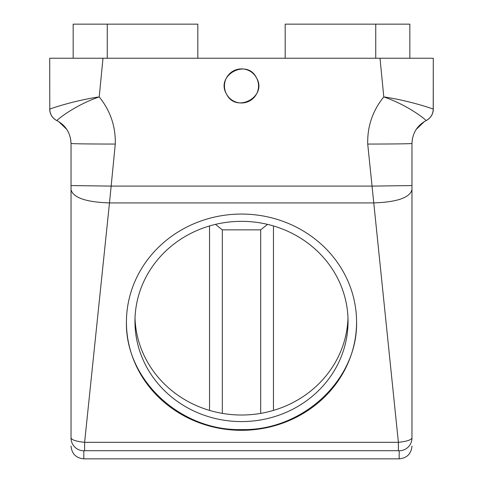 <?xml version="1.0" encoding="UTF-8"?>
<svg xmlns="http://www.w3.org/2000/svg" width="483" height="483" viewBox="0 0 483 483"><rect width="100%" height="100%" fill="white"/><g stroke="black" fill="none" stroke-linecap="round" stroke-linejoin="round"><path stroke-width="0.72" d="M256.461 77.775A17.05 17.05 0 0 0 233.325 70.983A17.05 17.05 0 0 0 226.539 94.119A17.05 17.05 0 0 0 249.675 100.905A17.05 17.05 0 0 0 256.461 77.775C246.861 57.978 215.074 75.3 226.539 94.119C236.139 113.916 267.926 96.588 256.461 77.775M209.537 225.953L209.537 410.405M273.463 225.953L273.463 410.405M135.011 318.182A106.544 100.12 180 0 0 241.5 415.018A106.544 100.12 180 0 0 347.989 318.182M215.466 224.378L222.325 229.854L260.675 229.854L267.534 224.378M60.127 58.244L73.162 58.244L73.162 24.15L197.819 24.15L197.819 58.244M285.181 58.244L285.181 24.15L409.838 24.15L409.838 58.244L422.891 58.244M73.162 58.244L73.162 24.15M71.031 438.027A12.787 12.745 0 0 0 83.813 450.772L84.616 450.705L84.616 442.331C76.374 441.432 71.846 439.995 71.031 438.027L71.031 185.575L111.15 186.1L115.28 144.061C115.727 126.48 110.372 110.758 99.214 96.896L102.994 58.244L380.006 58.244L383.786 96.896C409.27 100.639 431.742 108.464 433.227 109.086L433.281 58.244L380.006 58.244M57.175 120.75L56.849 120.587C57.58 119.452 74.515 105.451 99.214 96.896C73.76 100.633 51.24 108.476 49.773 109.086L49.719 58.244L102.994 58.244M425.825 120.75L426.175 120.575C430.709 118.1 433.076 114.284 433.281 109.122L433.281 58.244M83.813 450.772L83.813 458.85L399.187 458.85L399.187 450.772L398.384 450.705L398.384 442.331L367.72 144.061C367.273 126.48 372.628 110.758 383.786 96.896C408.479 105.451 425.42 119.452 426.151 120.587L426.157 120.581M399.187 450.772A12.787 12.745 0 0 0 411.969 438.027C411.154 439.995 406.626 441.432 398.384 442.331L84.616 442.331L109.484 202.92C86.125 202.142 73.307 197.758 71.031 189.765L71.031 143.481C70.56 133.073 65.833 125.447 56.849 120.587C52.309 118.1 49.948 114.266 49.773 109.086M56.529 120.418L56.825 120.575C52.291 118.1 49.924 114.284 49.719 109.122A12.787 12.787 0 0 0 56.825 120.575M71.031 185.575L71.031 143.481L70.578 138.687M66.847 129.462L58.654 121.577M411.969 438.027L411.969 143.481L412.422 138.687M416.153 129.462L424.346 121.577M426.175 120.575L426.471 120.424L426.175 120.575A12.787 12.787 0 0 0 433.281 109.122L433.281 108.874M433.227 109.086C433.052 114.266 430.691 118.1 426.151 120.587L426.664 120.315M71.031 143.481C73.651 143.831 88.401 144.025 115.28 144.061M411.969 185.575L411.969 189.765C409.693 197.758 396.875 202.142 373.516 202.92L109.484 202.92L111.15 186.1L371.85 186.1L411.969 185.575L411.969 143.481C412.44 133.073 417.167 125.447 426.151 120.587M367.72 144.061C394.599 144.025 409.349 143.831 411.969 143.481M126.431 322.191A115.069 108.126 180 0 0 241.5 430.317A115.069 108.126 180 0 0 356.569 322.191A115.069 108.126 180 0 0 241.5 214.06A115.069 108.126 180 0 0 126.431 322.191M126.431 321.461C124.849 379.24 180.014 431.077 241.5 429.586C302.986 431.077 358.151 379.24 356.569 321.461M348.044 321.461A106.544 100.12 180 0 0 241.5 221.341A106.544 100.12 180 0 0 134.956 321.461A106.544 100.12 180 0 0 241.5 421.581A106.544 100.12 180 0 0 348.044 321.461M222.325 229.854L222.325 413.382M260.675 229.854L260.675 413.382M107.256 58.244L107.256 24.15M375.744 58.244L375.744 24.15M398.384 450.705L84.616 450.705M83.813 458.85C76.048 458.089 71.786 453.833 71.031 446.063M399.187 458.85C406.952 458.095 411.214 453.833 411.969 446.063"/></g></svg>
